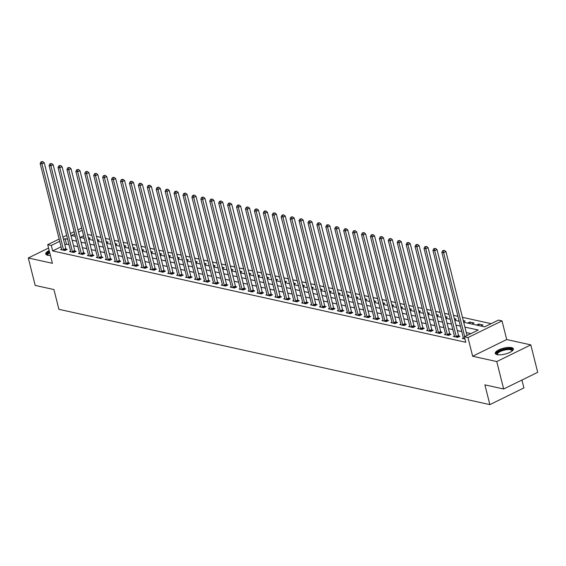 <?xml version="1.0" encoding="UTF-8"?>
<svg xmlns="http://www.w3.org/2000/svg" width="566" height="566" viewBox="0 0 566 566"><rect width="100%" height="100%" fill="white"/><g stroke="black" fill="none" stroke-linecap="round" stroke-linejoin="round"><path stroke-width="0.85" d="M511.501 347.609A9.339 3.049 -14.1 0 0 501.03 348.946A9.339 3.049 -14.1 0 0 495.264 353.403A9.339 3.049 -14.1 0 0 497.139 354.649A9.339 3.049 -14.1 0 0 507.61 353.311A9.339 3.049 -14.1 0 0 513.376 348.854A9.339 3.049 -14.1 0 0 511.501 347.609M49.185 250.505A9.339 3.049 -14.1 0 0 45.733 254A9.339 3.049 -14.1 0 0 47.608 255.245A9.339 3.049 -14.1 0 0 50.424 255.443M463.681 322.231L484.645 326.865L498.448 320.101L502.021 320.887L467.969 337.584L464.396 336.798L478.206 330.028L464.898 327.084M506.704 339.543L472.652 356.24L496.757 361.568L503.648 389.005L537.7 372.315L530.809 344.878L506.704 339.543L502.021 320.887M521.937 380.041L523.918 387.922L489.866 404.619L58.899 309.312L53.94 289.559L35.191 285.413L28.3 257.976L52.405 263.31L47.714 244.654L59.14 239.05M491.168 323.674L462.45 317.321M457.929 316.323L453.522 315.347M449.001 314.349L444.593 313.373M440.072 312.375L435.671 311.399M431.151 310.401L426.743 309.425M422.222 308.428L417.814 307.451M413.293 306.454L408.893 305.477M404.372 304.48L399.964 303.503M395.443 302.506L391.035 301.529M386.514 300.532L382.114 299.555M377.586 298.558L373.185 297.582M368.664 296.584L364.256 295.608M359.735 294.61L355.335 293.634M350.807 292.636L346.406 291.66M341.885 290.662L337.478 289.686M332.957 288.688L328.556 287.712M324.028 286.714L319.627 285.738M315.106 284.74L310.699 283.764M306.178 282.767L301.77 281.79M297.249 280.793L292.848 279.816M288.327 278.819L283.92 277.842M279.399 276.845L274.991 275.868M270.47 274.871L266.07 273.894M261.549 272.897L257.141 271.921M252.62 270.923L248.212 269.947M243.691 268.949L239.291 267.973M234.77 266.975L230.362 265.999M225.841 265.001L221.433 264.025M216.912 263.027L212.512 262.051M207.991 261.053L203.583 260.077M199.062 259.079L194.654 258.103M190.134 257.106L185.733 256.129M181.212 255.132L176.804 254.155M172.283 253.158L167.876 252.181M163.355 251.184L158.954 250.207M154.433 249.21L150.025 248.233M145.504 247.236L141.097 246.26M136.576 245.262L132.175 244.286M127.654 243.288L123.246 242.312M118.726 241.314L114.318 240.338M109.797 239.34L105.396 238.364M100.868 237.366L96.468 236.39M91.947 235.392L87.539 234.416M496.757 361.568L530.809 344.878M48.57 248.042L28.3 257.976M83.605 235.76L80.195 237.43M83.768 238.222L84.178 238.017M88.657 238.866L90.199 238.116L88.367 237.706M92.69 240.196L93.1 239.991M97.585 240.84L99.128 240.09L97.295 239.68M101.618 242.17L102.029 241.965M106.514 242.814L108.049 242.064L106.217 241.654M110.547 244.144L110.957 243.939M115.436 244.788L116.978 244.038L115.146 243.628M119.468 246.118L119.879 245.913M124.364 246.762L125.907 246.012L124.074 245.602M128.397 248.092L128.807 247.887M133.293 248.736L134.828 247.986L132.996 247.575M137.326 250.066L137.736 249.861M142.215 250.71L143.757 249.96L141.924 249.549M146.247 252.04L146.658 251.835M151.143 252.684L152.686 251.934L150.853 251.523M155.176 254.014L155.586 253.809M160.072 254.658L161.614 253.908L159.782 253.497M164.105 255.988L164.515 255.782M168.993 256.631L170.536 255.882L168.703 255.471M173.033 257.962L173.437 257.756M177.922 258.605L179.464 257.855L177.632 257.445M181.955 259.935L182.365 259.73M186.851 260.579L188.393 259.829L186.561 259.419M190.884 261.909L191.294 261.704M195.772 262.553L197.315 261.803L195.482 261.393M199.812 263.883L200.215 263.678M204.701 264.527L206.243 263.777L204.411 263.367M208.734 265.857L209.144 265.652M213.63 266.501L215.172 265.751L213.34 265.341M217.662 267.831L218.073 267.626M222.551 268.475L224.094 267.725L222.261 267.315M226.591 269.805L226.994 269.6M231.48 270.449L233.022 269.699L231.19 269.289M235.513 271.779L235.923 271.574M240.409 272.423L241.951 271.673L240.118 271.263M244.441 273.753L244.852 273.548M249.337 274.397L250.872 273.647L249.04 273.236M253.37 275.727L253.773 275.522M258.259 276.371L259.801 275.621L257.969 275.21M262.291 277.701L262.702 277.496M267.187 278.345L268.73 277.595L266.897 277.184M271.22 279.675L271.63 279.47M276.116 280.319L277.651 279.569L275.819 279.158M280.149 281.649L280.552 281.444M285.038 282.293L286.58 281.543L284.748 281.132M289.07 283.623L289.481 283.417M293.966 284.266L295.509 283.516L293.676 283.106M297.999 285.597L298.409 285.391M302.895 286.24L304.43 285.49L302.598 285.08M306.928 287.57L307.338 287.365M311.816 288.214L313.359 287.464L311.526 287.054M315.849 289.544L316.26 289.339M320.745 290.188L322.287 289.438L320.455 289.028M324.778 291.518L325.188 291.313M329.674 292.162L331.209 291.412L329.377 291.002M333.707 293.492L334.117 293.287M338.595 294.136L340.138 293.386L338.305 292.976M342.628 295.466L343.038 295.261M347.524 296.11L349.066 295.36L347.234 294.95M351.557 297.44L351.967 297.235M356.453 298.084L357.988 297.334L356.156 296.924M360.485 299.414L360.896 299.209M365.374 300.058L366.917 299.308L365.084 298.898M369.407 301.388L369.817 301.183M374.303 302.032L375.845 301.282L374.013 300.871M378.336 303.362L378.746 303.157M383.232 304.006L384.767 303.256L382.934 302.845M387.264 305.336L387.675 305.131M392.153 305.98L393.695 305.23L391.863 304.819M396.186 307.31L396.596 307.105M401.082 307.954L402.624 307.204L400.792 306.793M405.115 309.284L405.525 309.078M410.01 309.927L411.553 309.178L409.72 308.767M414.043 311.258L414.453 311.052M418.932 311.901L420.474 311.151L418.642 310.741M422.972 313.231L423.375 313.026M427.861 313.875L429.403 313.125L427.571 312.715M431.893 315.205L432.304 315M436.789 315.849L438.332 315.099L436.499 314.689M440.822 317.179L441.232 316.974M445.711 317.823L447.253 317.073L445.421 316.663M449.751 319.153L450.154 318.948M454.64 319.797L456.182 319.047L454.349 318.637M458.672 321.127L459.083 320.922M463.568 321.771L465.111 321.021L463.278 320.611M467.601 323.101L469.752 322.047L474.032 322.995L471.888 324.049M476.53 325.075L478.673 324.021L482.961 324.969L480.81 326.023M61.086 246.797L52.666 250.929L465.776 342.281L464.396 336.798M470.919 333.6L466.278 332.575M461.757 331.57L457.349 330.601M452.828 329.596L448.428 328.627M443.907 327.622L439.499 326.653M434.978 325.648L430.57 324.679M426.049 323.674L421.649 322.705M417.128 321.7L412.72 320.731M408.199 319.726L403.791 318.757M399.271 317.752L394.87 316.783M390.349 315.778L385.941 314.809M381.42 313.805L377.013 312.835M372.492 311.831L368.091 310.861M363.57 309.857L359.162 308.887M354.641 307.883L350.234 306.913M345.713 305.909L341.312 304.94M336.791 303.935L332.384 302.966M327.863 301.961L323.455 300.992M318.934 299.987L314.533 299.018M310.012 298.013L305.605 297.044M301.084 296.039L296.676 295.07M292.155 294.065L287.754 293.096M283.233 292.091L278.826 291.122M274.305 290.117L269.897 289.148M265.376 288.144L260.976 287.174M256.448 286.17L252.047 285.2M247.526 284.196L243.118 283.226M238.597 282.222L234.197 281.252M229.669 280.248L225.268 279.279M220.747 278.274L216.339 277.305M211.818 276.3L207.411 275.331M202.89 274.326L198.489 273.357M193.968 272.352L189.56 271.383M185.04 270.378L180.632 269.409M176.111 268.404L171.71 267.435M167.189 266.43L162.782 265.461M158.261 264.456L153.853 263.487M149.332 262.483L144.931 261.513M140.41 260.509L136.003 259.539M131.482 258.535L127.074 257.565M122.553 256.561L118.153 255.591M113.632 254.587L109.224 253.618M104.703 252.613L100.295 251.644M95.774 250.639L91.374 249.67M86.853 248.665L82.445 247.696M77.924 246.691L73.516 245.722M68.995 244.717L66.47 244.158L64.892 244.936M61.659 249.061L60.604 249.578L64.892 250.519L67.191 249.394L66.031 249.139M70.58 251.035L69.533 251.552L73.813 252.5L76.12 251.368L74.96 251.113M79.509 253.009L78.462 253.526L82.742 254.474L85.041 253.342L83.881 253.087M88.438 254.983L87.383 255.499L91.671 256.448L93.97 255.316L92.81 255.061M97.359 256.957L96.312 257.473L100.599 258.421L102.899 257.289L101.739 257.035M106.288 258.931L105.241 259.447L109.521 260.395L111.82 259.263L110.66 259.009M115.216 260.905L114.162 261.421L118.45 262.369L120.749 261.237L119.589 260.983M124.138 262.879L123.091 263.395L127.378 264.343L129.678 263.211L128.517 262.957M133.067 264.853L132.019 265.369L136.3 266.317L138.599 265.185L137.439 264.93M141.995 266.827L140.941 267.343L145.229 268.291L147.528 267.159L146.368 266.904M150.924 268.8L149.87 269.317L154.157 270.265L156.457 269.133L155.296 268.878M159.845 270.774L158.798 271.291L163.079 272.239L165.378 271.107L164.218 270.852M168.774 272.748L167.72 273.265L172.007 274.213L174.307 273.081L173.146 272.826M177.703 274.722L176.649 275.239L180.936 276.187L183.235 275.055L182.075 274.8M186.624 276.696L185.577 277.213L189.858 278.161L192.164 277.029L190.997 276.774M195.553 278.67L194.499 279.187L198.786 280.135L201.086 279.003L199.925 278.748M204.482 280.644L203.427 281.161L207.715 282.109L210.014 280.977L208.854 280.722M213.403 282.618L212.356 283.134L216.636 284.082L218.943 282.95L217.776 282.696M222.332 284.592L221.278 285.108L225.565 286.056L227.865 284.924L226.704 284.67M231.261 286.566L230.206 287.082L234.494 288.03L236.793 286.898L235.633 286.644M240.182 288.54L239.135 289.056L243.415 290.004L245.722 288.872L244.554 288.618M249.111 290.514L248.057 291.03L252.344 291.978L254.643 290.846L253.483 290.591M258.039 292.488L256.985 293.004L261.273 293.952L263.572 292.82L262.412 292.565M266.961 294.462L265.914 294.978L270.194 295.926L272.501 294.794L271.333 294.539M275.89 296.435L274.835 296.952L279.123 297.9L281.422 296.768L280.262 296.513M284.818 298.409L283.764 298.926L288.052 299.874L290.351 298.742L289.191 298.487M293.74 300.383L292.693 300.9L296.973 301.848L299.28 300.716L298.112 300.461M302.668 302.357L301.621 302.874L305.902 303.822L308.201 302.69L307.041 302.435M311.597 304.331L310.543 304.848L314.83 305.796L317.13 304.664L315.97 304.409M320.519 306.305L319.472 306.822L323.752 307.77L326.058 306.638L324.898 306.383M329.447 308.279L328.4 308.795L332.681 309.744L334.98 308.611L333.82 308.357M338.376 310.253L337.322 310.769L341.609 311.717L343.909 310.585L342.748 310.331M347.298 312.227L346.25 312.743L350.538 313.691L352.837 312.559L351.677 312.305M356.226 314.201L355.179 314.717L359.46 315.665L361.759 314.533L360.599 314.279M365.155 316.175L364.101 316.691L368.388 317.639L370.688 316.507L369.527 316.252M374.076 318.149L373.029 318.665L377.317 319.613L379.616 318.481L378.456 318.226M383.005 320.123L381.958 320.639L386.238 321.587L388.538 320.455L387.377 320.2M391.934 322.096L390.88 322.613L395.167 323.561L397.466 322.429L396.306 322.174M400.862 324.07L399.808 324.587L404.096 325.535L406.395 324.403L405.235 324.148M409.784 326.044L408.737 326.561L413.017 327.509L415.317 326.377L414.156 326.122M418.713 328.018L417.658 328.535L421.946 329.483L424.245 328.351L423.085 328.096M427.641 329.992L426.587 330.509L430.875 331.457L433.174 330.325L432.014 330.07M436.563 331.966L435.516 332.483L439.796 333.431L442.103 332.299L440.935 332.044M445.492 333.94L444.437 334.456L448.725 335.405L451.024 334.273L449.864 334.018M454.42 335.914L453.366 336.43L457.653 337.378L459.953 336.246L458.793 335.992M463.342 337.888L462.295 338.404L464.948 338.992M472.652 356.24L467.969 337.584M52.666 250.929L51.287 245.439L47.714 244.654M503.648 389.005L484.899 384.859L489.866 404.619M74.726 233.949L71.535 235.513L75.328 236.355M79.848 237.352L84.249 238.328M88.777 239.326L93.178 240.302M97.699 241.3L102.106 242.276M106.627 243.274L111.035 244.25M115.556 245.248L119.957 246.224M124.478 247.222L128.885 248.198M133.406 249.196L137.814 250.172M142.335 251.17L146.736 252.146M151.256 253.144L155.664 254.12M160.185 255.117L164.593 256.094M169.114 257.091L173.514 258.068M178.035 259.065L182.443 260.042M186.964 261.039L191.372 262.016M195.893 263.013L200.293 263.989M204.814 264.987L209.222 265.963M213.743 266.961L218.151 267.937M222.671 268.935L227.072 269.911M231.593 270.909L236.001 271.885M240.522 272.883L244.929 273.859M249.45 274.857L253.851 275.833M258.372 276.831L262.78 277.807M267.301 278.805L271.708 279.781M276.229 280.778L280.63 281.755M285.151 282.752L289.559 283.729M294.079 284.726L298.487 285.703M303.008 286.7L307.409 287.677M311.937 288.674L316.337 289.65M320.858 290.648L325.266 291.624M329.787 292.622L334.188 293.598M338.716 294.596L343.116 295.572M347.637 296.57L352.045 297.546M356.566 298.544L360.974 299.52M365.495 300.518L369.895 301.494M374.416 302.492L378.824 303.468M383.345 304.466L387.752 305.442M392.273 306.439L396.674 307.416M401.195 308.413L405.603 309.39M410.124 310.387L414.531 311.364M419.052 312.361L423.453 313.338M427.974 314.335L432.382 315.312M436.902 316.309L441.31 317.285M445.831 318.283L450.232 319.259M454.753 320.257L459.16 321.233M82.226 230.27L78.525 232.088M62.946 237.182L66.647 235.371M70.453 233.503L74.153 231.685M77.959 229.824L81.66 228.006M67.616 239.234L65.09 238.675L63.512 239.446M59.713 241.307L51.287 245.439M460.377 326.087L455.977 325.11M451.456 324.113L447.048 323.136M442.527 322.139L438.119 321.163M433.598 320.165L429.198 319.189M424.677 318.191L420.269 317.215M415.748 316.217L411.341 315.241M406.82 314.243L402.419 313.267M397.898 312.269L393.49 311.293M388.969 310.295L384.562 309.319M380.041 308.321L375.64 307.345M371.112 306.348L366.711 305.371M362.19 304.374L357.783 303.397M353.262 302.4L348.861 301.423M344.333 300.426L339.933 299.449M335.412 298.452L331.004 297.475M326.483 296.478L322.075 295.502M317.554 294.504L313.154 293.528M308.633 292.53L304.225 291.554M299.704 290.556L295.296 289.58M290.775 288.582L286.375 287.606M281.854 286.608L277.446 285.632M272.925 284.634L268.517 283.658M263.997 282.66L259.596 281.684M255.075 280.686L250.667 279.71M246.146 278.713L241.739 277.736M237.218 276.739L232.817 275.762M228.296 274.765L223.888 273.788M219.367 272.791L214.96 271.814M210.439 270.817L206.038 269.84M201.517 268.843L197.11 267.867M192.589 266.869L188.181 265.893M183.66 264.895L179.259 263.919M174.738 262.921L170.331 261.945M165.81 260.947L161.402 259.971M156.881 258.973L152.48 257.997M147.959 256.999L143.552 256.023M139.031 255.025L134.623 254.049M130.102 253.052L125.702 252.075M121.181 251.078L116.773 250.101M112.252 249.104L107.844 248.127M103.323 247.13L98.923 246.153M94.395 245.156L89.994 244.179M85.473 243.182L81.065 242.206M76.544 241.208L72.144 240.232M66.47 244.158L65.09 238.675M479.084 325.641L478.673 324.021M470.155 323.667L469.752 322.047M63.505 249.698L65.805 248.566L44.247 162.746L41.948 163.878L63.505 249.698A1.196 0.616 -116.1 0 0 63.661 250.115L63.732 250.264M41.742 161.996L42.662 161.543L41.028 161.834L41.742 161.996L41.948 163.878L40.158 163.482L61.715 249.302A1.196 0.616 -116.1 0 1 61.772 249.698L61.765 249.832M65.805 248.566A1.196 0.616 -116.1 0 0 65.96 248.99L66.356 249.804M44.247 162.746L42.662 161.543M41.028 161.834L40.158 163.482M72.427 251.672L74.733 250.54L53.176 164.72L50.876 165.852L72.427 251.672A1.196 0.616 -116.1 0 0 72.582 252.089L72.653 252.238M50.671 163.97L51.591 163.517L49.957 163.807L50.671 163.97L50.876 165.852L49.086 165.456L70.644 251.276A1.196 0.616 -116.1 0 1 70.693 251.672L70.693 251.806M74.733 250.54A1.196 0.616 -116.1 0 0 74.882 250.964L75.278 251.778M53.176 164.72L51.591 163.517M49.957 163.807L49.086 165.456M81.355 253.646L83.655 252.514L62.097 166.694L59.798 167.826L81.355 253.646A1.196 0.616 -116.1 0 0 81.511 254.063L81.582 254.212M59.593 165.944L60.512 165.491L58.878 165.781L59.593 165.944L59.798 167.826L58.015 167.43L79.573 253.25A1.196 0.616 -116.1 0 1 79.622 253.646L79.622 253.78M83.655 252.514A1.196 0.616 -116.1 0 0 83.81 252.938L84.207 253.752M62.097 166.694L60.512 165.491M58.878 165.781L58.015 167.43M90.284 255.62L92.583 254.488L71.026 168.668L68.727 169.8L90.284 255.62A1.196 0.616 -116.1 0 0 90.44 256.037L90.51 256.186M68.521 167.918L69.441 167.465L67.807 167.755L68.521 167.918L68.727 169.8L66.944 169.404L88.494 255.224A1.196 0.616 -116.1 0 1 88.551 255.62L88.544 255.754M92.583 254.488A1.196 0.616 -116.1 0 0 92.739 254.912L93.135 255.726M71.026 168.668L69.441 167.465M67.807 167.755L66.944 169.404M99.206 257.594L101.512 256.462L79.955 170.642L77.655 171.774L99.206 257.594A1.196 0.616 -116.1 0 0 99.361 258.011L99.432 258.16M77.45 169.892L78.37 169.439L76.735 169.729L77.45 169.892L77.655 171.774L75.865 171.378L97.423 257.197A1.196 0.616 -116.1 0 1 97.472 257.594L97.472 257.728M101.512 256.462A1.196 0.616 -116.1 0 0 101.661 256.886L102.057 257.7M79.955 170.642L78.37 169.439M76.735 169.729L75.865 171.378M47.777 255.28A8.08 2.639 165.9 0 1 49.532 251.877M49.73 252.684A7.478 2.441 -14.1 0 0 47.891 254.976A7.478 2.441 -14.1 0 0 48.082 255.33M49.412 251.41A9.275 3.028 -14.1 0 0 45.988 254.467M497.309 354.684A8.08 2.639 165.9 0 1 500.556 350.566A8.08 2.639 165.9 0 1 510.751 348.96A8.08 2.639 165.9 0 1 512.18 350.948M511.933 351.139A7.478 2.441 -14.1 0 0 511.933 350.736A7.478 2.441 -14.1 0 0 510.433 349.738A7.478 2.441 -14.1 0 0 502.042 350.807A7.478 2.441 -14.1 0 0 497.422 354.38A7.478 2.441 -14.1 0 0 497.613 354.74M513.369 349.392A9.275 3.028 -14.1 0 0 511.671 348.514A9.275 3.028 -14.1 0 0 501.816 349.654A9.275 3.028 -14.1 0 0 495.526 353.877M108.134 259.568L110.434 258.436L88.876 172.616L86.577 173.748L108.134 259.568A1.196 0.616 -116.1 0 0 108.29 259.985L108.361 260.134M86.372 171.866L87.298 171.413L85.657 171.703L86.372 171.866L86.577 173.748L84.794 173.352L106.351 259.171A1.196 0.616 -116.1 0 1 106.401 259.568L106.401 259.702M110.434 258.436A1.196 0.616 -116.1 0 0 110.589 258.86L110.986 259.674M88.876 172.616L87.298 171.413M85.657 171.703L84.794 173.352M117.063 261.542L119.362 260.41L97.805 174.59L95.505 175.722L117.063 261.542A1.196 0.616 -116.1 0 0 117.219 261.959L117.289 262.108M95.3 173.84L96.22 173.387L94.586 173.677L95.3 173.84L95.505 175.722L93.723 175.326L115.273 261.145A1.196 0.616 -116.1 0 1 115.33 261.542L115.323 261.676M119.362 260.41A1.196 0.616 -116.1 0 0 119.518 260.834L119.914 261.648M97.805 174.59L96.22 173.387M94.586 173.677L93.723 175.326M125.985 263.515L128.291 262.383L106.733 176.564L104.434 177.696L125.985 263.515A1.196 0.616 -116.1 0 0 126.14 263.933L126.211 264.081M104.229 175.814L105.149 175.361L103.514 175.651L104.229 175.814L104.434 177.696L102.644 177.299L124.202 263.119A1.196 0.616 -116.1 0 1 124.251 263.515L124.251 263.65M128.291 262.383A1.196 0.616 -116.1 0 0 128.447 262.808L128.836 263.622M106.733 176.564L105.149 175.361M103.514 175.651L102.644 177.299M134.913 265.489L137.213 264.357L115.655 178.538L113.356 179.67L134.913 265.489A1.196 0.616 -116.1 0 0 135.069 265.907L135.14 266.055M113.15 177.788L114.077 177.335L112.443 177.625L113.15 177.788L113.356 179.67L111.573 179.273L133.13 265.093A1.196 0.616 -116.1 0 1 133.18 265.489L133.18 265.624M137.213 264.357A1.196 0.616 -116.1 0 0 137.368 264.782L137.764 265.596M115.655 178.538L114.077 177.335M112.443 177.625L111.573 179.273M143.842 267.463L146.141 266.331L124.584 180.512L122.284 181.644L143.842 267.463A1.196 0.616 -116.1 0 0 143.997 267.881L144.068 268.029M122.079 179.762L122.999 179.309L121.365 179.599L122.079 179.762L122.284 181.644L120.501 181.247L142.052 267.067A1.196 0.616 -116.1 0 1 142.108 267.463L142.108 267.598M146.141 266.331A1.196 0.616 -116.1 0 0 146.297 266.756L146.693 267.569M124.584 180.512L122.999 179.309M121.365 179.599L120.501 181.247M152.763 269.437L155.07 268.305L133.512 182.485L131.213 183.617L152.763 269.437A1.196 0.616 -116.1 0 0 152.919 269.855L152.99 270.003M131.008 181.736L131.928 181.283L130.293 181.573L131.008 181.736L131.213 183.617L129.423 183.221L150.981 269.041A1.196 0.616 -116.1 0 1 151.03 269.437L151.03 269.572M155.07 268.305A1.196 0.616 -116.1 0 0 155.226 268.73L155.615 269.543M133.512 182.485L131.928 181.283M130.293 181.573L129.423 183.221M161.692 271.411L163.991 270.279L142.434 184.459L140.135 185.591L161.692 271.411A1.196 0.616 -116.1 0 0 161.848 271.829L161.918 271.977M139.929 183.709L140.856 183.257L139.222 183.547L139.929 183.709L140.135 185.591L138.352 185.195L159.909 271.015A1.196 0.616 -116.1 0 1 159.959 271.411L159.959 271.546M163.991 270.279A1.196 0.616 -116.1 0 0 164.147 270.704L164.543 271.517M142.434 184.459L140.856 183.257M139.222 183.547L138.352 185.195M170.621 273.385L172.92 272.253L151.363 186.433L149.063 187.565L170.621 273.385A1.196 0.616 -116.1 0 0 170.776 273.803L170.847 273.951M148.858 185.683L149.778 185.231L148.143 185.521L148.858 185.683L149.063 187.565L147.28 187.169L168.838 272.989A1.196 0.616 -116.1 0 1 168.887 273.385L168.887 273.52M172.92 272.253A1.196 0.616 -116.1 0 0 173.076 272.678L173.472 273.491M151.363 186.433L149.778 185.231M148.143 185.521L147.28 187.169M179.549 275.359L181.849 274.227L160.291 188.407L157.992 189.539L179.549 275.359A1.196 0.616 -116.1 0 0 179.698 275.776L179.769 275.925M157.787 187.657L158.706 187.205L157.072 187.495L157.787 187.657L157.992 189.539L156.202 189.143L177.759 274.963A1.196 0.616 -116.1 0 1 177.809 275.359L177.809 275.493M181.849 274.227A1.196 0.616 -116.1 0 0 182.004 274.651L182.394 275.465M160.291 188.407L158.706 187.205M157.072 187.495L156.202 189.143M188.471 277.333L190.77 276.201L169.22 190.381L166.913 191.513L188.471 277.333A1.196 0.616 -116.1 0 0 188.627 277.75L188.697 277.899M166.715 189.631L167.635 189.178L166.001 189.469L166.715 189.631L166.913 191.513L165.131 191.117L186.688 276.937A1.196 0.616 -116.1 0 1 186.738 277.333L186.738 277.467M190.77 276.201A1.196 0.616 -116.1 0 0 190.926 276.625L191.322 277.439M169.22 190.381L167.635 189.178M166.001 189.469L165.131 191.117M197.4 279.307L199.699 278.175L178.141 192.355L175.842 193.487L197.4 279.307A1.196 0.616 -116.1 0 0 197.555 279.724L197.626 279.873M175.637 191.605L176.557 191.152L174.922 191.442L175.637 191.605L175.842 193.487L174.059 193.091L195.617 278.911A1.196 0.616 -116.1 0 1 195.666 279.307L195.666 279.441M199.699 278.175A1.196 0.616 -116.1 0 0 199.855 278.599L200.251 279.413M178.141 192.355L176.557 191.152M174.922 191.442L174.059 193.091M206.328 281.281L208.628 280.149L187.07 194.329L184.771 195.461L206.328 281.281A1.196 0.616 -116.1 0 0 206.477 281.698L206.548 281.847M184.566 193.579L185.485 193.126L183.851 193.416L184.566 193.579L184.771 195.461L182.981 195.065L204.538 280.885A1.196 0.616 -116.1 0 1 204.588 281.281L204.588 281.415M208.628 280.149A1.196 0.616 -116.1 0 0 208.783 280.573L209.172 281.387M187.07 194.329L185.485 193.126M183.851 193.416L182.981 195.065M215.25 283.255L217.549 282.123L195.999 196.303L193.692 197.435L215.25 283.255A1.196 0.616 -116.1 0 0 215.405 283.672L215.476 283.821M193.494 195.553L194.414 195.1L192.78 195.39L193.494 195.553L193.692 197.435L191.909 197.039L213.467 282.858A1.196 0.616 -116.1 0 1 213.516 283.255L213.516 283.389M217.549 282.123A1.196 0.616 -116.1 0 0 217.705 282.547L218.101 283.361M195.999 196.303L194.414 195.1M192.78 195.39L191.909 197.039M224.178 285.229L226.478 284.097L204.92 198.277L202.621 199.409L224.178 285.229A1.196 0.616 -116.1 0 0 224.334 285.646L224.405 285.795M202.416 197.527L203.335 197.074L201.701 197.364L202.416 197.527L202.621 199.409L200.838 199.013L222.396 284.832A1.196 0.616 -116.1 0 1 222.445 285.229L222.445 285.363M226.478 284.097A1.196 0.616 -116.1 0 0 226.633 284.521L227.03 285.335M204.92 198.277L203.335 197.074M201.701 197.364L200.838 199.013M233.107 287.203L235.406 286.071L213.849 200.251L211.55 201.383L233.107 287.203A1.196 0.616 -116.1 0 0 233.256 287.62L233.334 287.769M211.344 199.501L212.264 199.048L210.63 199.338L211.344 199.501L211.55 201.383L209.76 200.987L231.317 286.806A1.196 0.616 -116.1 0 1 231.374 287.203L231.367 287.337M235.406 286.071A1.196 0.616 -116.1 0 0 235.562 286.495L235.951 287.309M213.849 200.251L212.264 199.048M210.63 199.338L209.76 200.987M242.029 289.176L244.328 288.044L222.778 202.225L220.471 203.357L242.029 289.176A1.196 0.616 -116.1 0 0 242.184 289.594L242.255 289.742M220.273 201.475L221.193 201.022L219.558 201.312L220.273 201.475L220.471 203.357L218.688 202.961L240.246 288.78A1.196 0.616 -116.1 0 1 240.295 289.176L240.295 289.311M244.328 288.044A1.196 0.616 -116.1 0 0 244.484 288.469L244.88 289.283M222.778 202.225L221.193 201.022M219.558 201.312L218.688 202.961M250.957 291.15L253.257 290.018L231.699 204.199L229.4 205.331L250.957 291.15A1.196 0.616 -116.1 0 0 251.113 291.568L251.184 291.716M229.195 203.449L230.114 202.996L228.48 203.286L229.195 203.449L229.4 205.331L227.617 204.934L249.174 290.754A1.196 0.616 -116.1 0 1 249.224 291.15L249.224 291.285M253.257 290.018A1.196 0.616 -116.1 0 0 253.412 290.443L253.809 291.257M231.699 204.199L230.114 202.996M228.48 203.286L227.617 204.934M259.886 293.124L262.185 291.992L240.628 206.173L238.328 207.305L259.886 293.124A1.196 0.616 -116.1 0 0 260.035 293.542L260.112 293.69M238.123 205.423L239.043 204.97L237.409 205.26L238.123 205.423L238.328 207.305L236.538 206.908L258.096 292.728A1.196 0.616 -116.1 0 1 258.153 293.124L258.146 293.259M262.185 291.992A1.196 0.616 -116.1 0 0 262.341 292.417L262.737 293.23M240.628 206.173L239.043 204.97M237.409 205.26L236.538 206.908M268.808 295.098L271.114 293.966L249.556 208.147L247.25 209.279L268.808 295.098A1.196 0.616 -116.1 0 0 268.963 295.516L269.034 295.664M247.052 207.397L247.972 206.944L246.337 207.234L247.052 207.397L247.25 209.279L245.467 208.882L267.025 294.702A1.196 0.616 -116.1 0 1 267.074 295.098L267.074 295.233M271.114 293.966A1.196 0.616 -116.1 0 0 271.263 294.391L271.659 295.204M249.556 208.147L247.972 206.944M246.337 207.234L245.467 208.882M277.736 297.072L280.036 295.94L258.478 210.12L256.179 211.252L277.736 297.072A1.196 0.616 -116.1 0 0 277.892 297.49L277.963 297.638M255.974 209.37L256.893 208.918L255.259 209.208L255.974 209.37L256.179 211.252L254.396 210.856L275.953 296.676A1.196 0.616 -116.1 0 1 276.003 297.072L276.003 297.207M280.036 295.94A1.196 0.616 -116.1 0 0 280.191 296.365L280.587 297.178M258.478 210.12L256.893 208.918M255.259 209.208L254.396 210.856M286.665 299.046L288.964 297.914L267.407 212.094L265.107 213.226L286.665 299.046A1.196 0.616 -116.1 0 0 286.82 299.464L286.891 299.612M264.902 211.344L265.822 210.892L264.188 211.182L264.902 211.344L265.107 213.226L263.317 212.83L284.875 298.65A1.196 0.616 -116.1 0 1 284.931 299.046L284.924 299.181M288.964 297.914A1.196 0.616 -116.1 0 0 289.12 298.339L289.516 299.152M267.407 212.094L265.822 210.892M264.188 211.182L263.317 212.83M295.586 301.02L297.893 299.888L276.335 214.068L274.029 215.2L295.586 301.02A1.196 0.616 -116.1 0 0 295.742 301.437L295.813 301.586M273.831 213.318L274.751 212.866L273.116 213.156L273.831 213.318L274.029 215.2L272.246 214.804L293.804 300.624A1.196 0.616 -116.1 0 1 293.853 301.02L293.853 301.154M297.893 299.888A1.196 0.616 -116.1 0 0 298.041 300.313L298.438 301.126M276.335 214.068L274.751 212.866M273.116 213.156L272.246 214.804M304.515 302.994L306.814 301.862L285.257 216.042L282.958 217.174L304.515 302.994A1.196 0.616 -116.1 0 0 304.671 303.411L304.741 303.56M282.752 215.292L283.672 214.839L282.038 215.13L282.752 215.292L282.958 217.174L281.175 216.778L302.732 302.598A1.196 0.616 -116.1 0 1 302.782 302.994L302.782 303.128M306.814 301.862A1.196 0.616 -116.1 0 0 306.97 302.286L307.366 303.1M285.257 216.042L283.672 214.839M282.038 215.13L281.175 216.778M313.444 304.968L315.743 303.836L294.186 218.016L291.886 219.148L313.444 304.968A1.196 0.616 -116.1 0 0 313.599 305.385L313.67 305.534M291.681 217.266L292.601 216.813L290.966 217.103L291.681 217.266L291.886 219.148L290.096 218.752L311.654 304.572A1.196 0.616 -116.1 0 1 311.71 304.968L311.703 305.102M315.743 303.836A1.196 0.616 -116.1 0 0 315.899 304.26L316.295 305.074M294.186 218.016L292.601 216.813M290.966 217.103L290.096 218.752M322.365 306.942L324.672 305.81L303.114 219.99L300.808 221.122L322.365 306.942A1.196 0.616 -116.1 0 0 322.521 307.359L322.592 307.508M300.61 219.24L301.529 218.787L299.895 219.077L300.61 219.24L300.808 221.122L299.025 220.726L320.582 306.546A1.196 0.616 -116.1 0 1 320.632 306.942L320.632 307.076M324.672 305.81A1.196 0.616 -116.1 0 0 324.82 306.234L325.217 307.048M303.114 219.99L301.529 218.787M299.895 219.077L299.025 220.726M331.294 308.916L333.593 307.784L312.036 221.964L309.736 223.096L331.294 308.916A1.196 0.616 -116.1 0 0 331.45 309.333L331.52 309.482M309.531 221.214L310.451 220.761L308.817 221.051L309.531 221.214L309.736 223.096L307.954 222.7L329.511 308.52A1.196 0.616 -116.1 0 1 329.561 308.916L329.561 309.05M333.593 307.784A1.196 0.616 -116.1 0 0 333.749 308.208L334.145 309.022M312.036 221.964L310.451 220.761M308.817 221.051L307.954 222.7M340.223 310.89L342.522 309.765L320.964 223.938L318.665 225.07L340.223 310.89A1.196 0.616 -116.1 0 0 340.378 311.307L340.449 311.456M318.46 223.188L319.38 222.735L317.745 223.025L318.46 223.188L318.665 225.07L316.882 224.674L338.433 310.493A1.196 0.616 -116.1 0 1 338.489 310.89L338.482 311.024M342.522 309.765A1.196 0.616 -116.1 0 0 342.678 310.182L343.074 310.996M320.964 223.938L319.38 222.735M317.745 223.025L316.882 224.674M349.144 312.864L351.451 311.739L329.893 225.912L327.594 227.044L349.144 312.864A1.196 0.616 -116.1 0 0 349.3 313.281L349.371 313.43M327.389 225.162L328.308 224.709L326.674 224.999L327.389 225.162L327.594 227.044L325.804 226.648L347.361 312.467A1.196 0.616 -116.1 0 1 347.411 312.864L347.411 312.998M351.451 311.739A1.196 0.616 -116.1 0 0 351.599 312.156L351.995 312.97M329.893 225.912L328.308 224.709M326.674 224.999L325.804 226.648M358.073 314.838L360.372 313.713L338.815 227.886L336.515 229.018L358.073 314.838A1.196 0.616 -116.1 0 0 358.228 315.255L358.299 315.404M336.31 227.136L337.23 226.683L335.596 226.973L336.31 227.136L336.515 229.018L334.732 228.622L356.29 314.441A1.196 0.616 -116.1 0 1 356.339 314.838L356.339 314.972M360.372 313.713A1.196 0.616 -116.1 0 0 360.528 314.13L360.924 314.944M338.815 227.886L337.23 226.683M335.596 226.973L334.732 228.622M367.001 316.811L369.301 315.687L347.743 229.86L345.444 230.992L367.001 316.811A1.196 0.616 -116.1 0 0 367.157 317.229L367.228 317.377M345.239 229.11L346.159 228.657L344.524 228.947L345.239 229.11L345.444 230.992L343.661 230.595L365.212 316.415A1.196 0.616 -116.1 0 1 365.268 316.811L365.261 316.946M369.301 315.687A1.196 0.616 -116.1 0 0 369.457 316.104L369.853 316.918M347.743 229.86L346.159 228.657M344.524 228.947L343.661 230.595M375.923 318.785L378.23 317.66L356.672 231.834L354.373 232.966L375.923 318.785A1.196 0.616 -116.1 0 0 376.079 319.203L376.149 319.351M354.167 231.084L355.087 230.631L353.453 230.921L354.167 231.084L354.373 232.966L352.583 232.569L374.14 318.389A1.196 0.616 -116.1 0 1 374.19 318.785L374.19 318.92M378.23 317.66A1.196 0.616 -116.1 0 0 378.378 318.078L378.774 318.891M356.672 231.834L355.087 230.631M353.453 230.921L352.583 232.569M384.852 320.759L387.151 319.634L365.594 233.808L363.294 234.94L384.852 320.759A1.196 0.616 -116.1 0 0 385.007 321.177L385.078 321.325M363.089 233.058L364.016 232.605L362.382 232.895L363.089 233.058L363.294 234.94L361.511 234.543L383.069 320.363A1.196 0.616 -116.1 0 1 383.118 320.759L383.118 320.894M387.151 319.634A1.196 0.616 -116.1 0 0 387.307 320.052L387.703 320.865M365.594 233.808L364.016 232.605M362.382 232.895L361.511 234.543M393.78 322.733L396.08 321.608L374.522 235.781L372.223 236.913L393.78 322.733A1.196 0.616 -116.1 0 0 393.936 323.151L394.007 323.299M372.018 235.031L372.937 234.579L371.303 234.869L372.018 235.031L372.223 236.913L370.44 236.517L391.99 322.337A1.196 0.616 -116.1 0 1 392.047 322.733L392.047 322.868M396.08 321.608A1.196 0.616 -116.1 0 0 396.235 322.026L396.632 322.839M374.522 235.781L372.937 234.579M371.303 234.869L370.44 236.517M402.702 324.707L405.008 323.582L383.451 237.755L381.151 238.887L402.702 324.707A1.196 0.616 -116.1 0 0 402.858 325.125L402.928 325.273M380.946 237.005L381.866 236.553L380.232 236.843L380.946 237.005L381.151 238.887L379.362 238.491L400.919 324.311A1.196 0.616 -116.1 0 1 400.969 324.707L400.969 324.842M405.008 323.582A1.196 0.616 -116.1 0 0 405.164 324L405.553 324.813M383.451 237.755L381.866 236.553M380.232 236.843L379.362 238.491M411.631 326.681L413.93 325.556L392.372 239.729L390.073 240.861L411.631 326.681A1.196 0.616 -116.1 0 0 411.786 327.098L411.857 327.247M389.868 238.979L390.795 238.527L389.16 238.817L389.868 238.979L390.073 240.861L388.29 240.465L409.848 326.285A1.196 0.616 -116.1 0 1 409.897 326.681L409.897 326.815M413.93 325.556A1.196 0.616 -116.1 0 0 414.086 325.974L414.482 326.787M392.372 239.729L390.795 238.527M389.16 238.817L388.29 240.465M420.559 328.655L422.859 327.53L401.301 241.703L399.002 242.835L420.559 328.655A1.196 0.616 -116.1 0 0 420.715 329.072L420.786 329.221M398.797 240.953L399.716 240.5L398.082 240.791L398.797 240.953L399.002 242.835L397.219 242.439L418.769 328.259A1.196 0.616 -116.1 0 1 418.826 328.655L418.826 328.789M422.859 327.53A1.196 0.616 -116.1 0 0 423.014 327.947L423.41 328.761M401.301 241.703L399.716 240.5M398.082 240.791L397.219 242.439M429.488 330.629L431.787 329.504L410.23 243.677L407.93 244.809L429.488 330.629A1.196 0.616 -116.1 0 0 429.636 331.046L429.707 331.195M407.725 242.927L408.645 242.474L407.011 242.764L407.725 242.927L407.93 244.809L406.14 244.413L427.698 330.233A1.196 0.616 -116.1 0 1 427.747 330.629L427.747 330.763M431.787 329.504A1.196 0.616 -116.1 0 0 431.943 329.921L432.332 330.735M410.23 243.677L408.645 242.474M407.011 242.764L406.14 244.413M438.409 332.603L440.709 331.478L419.158 245.651L416.852 246.783L438.409 332.603A1.196 0.616 -116.1 0 0 438.565 333.02L438.636 333.169M416.654 244.901L417.574 244.448L415.939 244.738L416.654 244.901L416.852 246.783L415.069 246.387L436.627 332.207A1.196 0.616 -116.1 0 1 436.676 332.603L436.676 332.737M440.709 331.478A1.196 0.616 -116.1 0 0 440.864 331.895L441.261 332.709M419.158 245.651L417.574 244.448M415.939 244.738L415.069 246.387M447.338 334.577L449.637 333.452L428.08 247.625L425.781 248.757L447.338 334.577A1.196 0.616 -116.1 0 0 447.494 334.994L447.565 335.143M425.575 246.875L426.495 246.422L424.861 246.712L425.575 246.875L425.781 248.757L423.998 248.361L445.555 334.181A1.196 0.616 -116.1 0 1 445.605 334.577L445.605 334.711M449.637 333.452A1.196 0.616 -116.1 0 0 449.793 333.869L450.189 334.683M428.08 247.625L426.495 246.422M424.861 246.712L423.998 248.361M456.267 336.551L458.566 335.426L437.009 249.599L434.709 250.731L456.267 336.551A1.196 0.616 -116.1 0 0 456.415 336.975L456.486 337.117M434.504 248.849L435.424 248.396L433.789 248.686L434.504 248.849L434.709 250.731L432.919 250.335L454.477 336.154A1.196 0.616 -116.1 0 1 454.526 336.551L454.526 336.685M458.566 335.426A1.196 0.616 -116.1 0 0 458.722 335.843L459.111 336.657M437.009 249.599L435.424 248.396M433.789 248.686L432.919 250.335M467.021 335.511L445.937 251.573L443.631 252.705L464.714 336.643M443.433 250.823L444.352 250.37L442.718 250.66L443.433 250.823L443.631 252.705L441.848 252.309L463.405 338.128A1.196 0.616 -116.1 0 1 463.455 338.525L463.455 338.659M445.937 251.573L444.352 250.37M442.718 250.66L441.848 252.309M63.661 250.115L65.96 248.99M72.582 252.089L74.882 250.964M81.511 254.063L83.81 252.938M90.44 256.037L92.739 254.912M99.361 258.011L101.661 256.886M108.29 259.985L110.589 258.86M117.219 261.959L119.518 260.834M126.14 263.933L128.447 262.808M135.069 265.907L137.368 264.782M143.997 267.881L146.297 266.756M152.919 269.855L155.226 268.73M161.848 271.829L164.147 270.704M170.776 273.803L173.076 272.678M179.698 275.776L182.004 274.651M188.627 277.75L190.926 276.625M197.555 279.724L199.855 278.599M206.477 281.698L208.783 280.573M215.405 283.672L217.705 282.547M224.334 285.646L226.633 284.521M233.256 287.62L235.562 286.495M242.184 289.594L244.484 288.469M251.113 291.568L253.412 290.443M260.035 293.542L262.341 292.417M268.963 295.516L271.263 294.391M277.892 297.49L280.191 296.365M286.82 299.464L289.12 298.339M295.742 301.437L298.041 300.313M304.671 303.411L306.97 302.286M313.599 305.385L315.899 304.26M322.521 307.359L324.82 306.234M331.45 309.333L333.749 308.208M340.378 311.307L342.678 310.182M349.3 313.281L351.599 312.156M358.228 315.255L360.528 314.13M367.157 317.229L369.457 316.104M376.079 319.203L378.378 318.078M385.007 321.177L387.307 320.052M393.936 323.151L396.235 322.026M402.858 325.125L405.164 324M411.786 327.098L414.086 325.974M420.715 329.072L423.014 327.947M429.636 331.046L431.943 329.921M438.565 333.02L440.864 331.895M447.494 334.994L449.793 333.869M456.415 336.975L458.722 335.843"/></g></svg>
